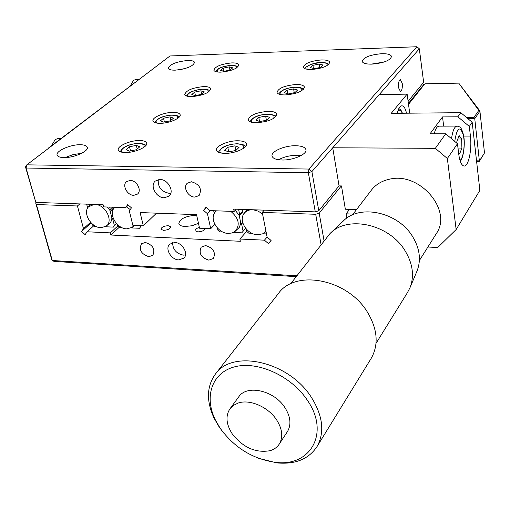 <?xml version="1.0" encoding="UTF-8"?>
<svg xmlns="http://www.w3.org/2000/svg" width="510" height="510" viewBox="0 0 510 510"><rect width="100%" height="100%" fill="white"/><g stroke="black" fill="none" stroke-linecap="round" stroke-linejoin="round"><path stroke-width="0.76" d="M224.884 153.363C234.931 153.644 248.121 147.728 246.387 143.794C245.597 141.863 242.76 140.856 237.896 140.773C227.893 140.562 214.812 146.402 216.572 150.386C217.349 152.26 220.122 153.249 224.884 153.363M125.275 152.535C134.882 152.821 148.589 146.6 146.606 142.927C145.879 141.385 143.527 140.582 139.549 140.524C129.993 140.295 116.382 146.44 118.377 150.169C119.091 151.661 121.393 152.452 125.275 152.535M159.987 123.324C169.122 123.445 181.783 117.925 180.106 114.61C179.431 113.118 177.072 112.366 173.011 112.359C163.933 112.283 151.362 117.74 153.045 121.099C153.708 122.553 156.022 123.292 159.987 123.324M191.709 96.626C203.114 95.478 209.457 92.826 210.738 88.676C210.114 87.242 207.748 86.541 203.643 86.585C192.302 87.745 186.003 90.404 184.748 94.554C185.359 95.957 187.68 96.645 191.709 96.626M220.804 72.139C231.591 71.017 237.609 68.582 238.865 64.84C238.285 63.463 235.92 62.819 231.782 62.902C221.059 64.037 215.08 66.472 213.849 70.221C214.423 71.559 216.737 72.203 220.804 72.139M311.54 69.5C322.428 68.455 328.491 66.045 329.728 62.271C329.103 60.62 326.336 59.842 321.427 59.931C310.603 60.99 304.585 63.406 303.38 67.186C303.985 68.793 306.708 69.564 311.54 69.5M285.256 94.943C296.775 93.885 303.169 91.252 304.432 87.051C303.756 85.31 300.964 84.456 296.049 84.494C284.586 85.565 278.243 88.204 277.019 92.412C277.676 94.108 280.423 94.949 285.256 94.943M256.492 122.776C268.732 121.705 275.489 118.824 276.764 114.119C276.037 112.283 273.22 111.352 268.317 111.333C256.141 112.423 249.441 115.317 248.204 120.022C248.918 121.807 251.679 122.725 256.492 122.776M402.243 83.41L400.388 79.719C398.82 80.491 398.202 83.168 398.546 87.752L400.388 91.418C401.963 90.652 402.581 87.981 402.243 83.41M164.252 197.778L169.071 196.114C174.713 191.588 167.994 179.227 159.974 179.469L155.333 181.05C149.545 185.532 156.2 197.95 164.252 197.778M158.272 179.622C157.73 187.03 161.3 191.588 168.988 193.29L170.869 193.118M194.852 197.083L199.104 195.553C202.215 188.91 199.665 184.314 191.448 181.758L187.323 183.217C182.593 187.094 188.113 197.217 194.852 197.083M133.792 195.324L137.49 194.093C142.175 190.523 136.667 180.228 130.146 180.425L126.563 181.605C121.782 185.143 127.251 195.47 133.792 195.324M278.517 159.738C283.968 156.831 290.222 155.333 297.273 155.231L301.187 155.531M295.564 145.732C301.531 145.854 304.967 147.122 305.879 149.538C307.613 154.033 293.467 160.344 282.208 160.006C276.375 159.84 273.016 158.591 272.123 156.258C270.357 151.706 284.357 145.477 295.564 145.732M80.312 144.725C84.15 144.783 86.439 145.548 87.191 147.033C89.524 150.896 74.154 157.941 63.941 157.59C60.212 157.507 57.981 156.748 57.241 155.32C54.908 151.381 70.17 144.445 80.312 144.725M371.089 64.158L383.781 62.105M381.652 53.703C387.543 53.595 390.832 54.519 391.521 56.482C390.182 60.511 383.635 63.061 371.886 64.145C366.084 64.215 362.852 63.297 362.183 61.385C363.483 57.356 369.973 54.793 381.652 53.703M187.546 60.486C191.62 60.39 193.959 61.009 194.552 62.347C193.175 66.3 186.737 68.901 175.23 70.163C171.226 70.233 168.938 69.621 168.351 68.321C169.709 64.362 176.109 61.755 187.546 60.486M179.724 69.723L184.837 68.614M65.108 157.571L73.134 154.594L81.6 153.332M233.656 209.113L234.141 211.44L209.929 210.598L206.027 207.238L203.554 210.375L207.442 213.722L210.719 228.709L199.563 228.225L196.535 214.653L140.11 212.562L143.342 225.796L132.868 225.344L129.279 210.879L131.465 207.857L127.723 204.618L125.543 207.653L103.67 206.888L103.103 204.701L35.828 202.425L25.5 166.98L26.813 164.838L308.945 169.059L416.893 46.741L419.322 48.781L311.903 171.583L318.775 210.732L315.282 211.873L233.656 209.113M236.232 209.202L234.141 211.44M206.352 207.519L203.554 210.375M210.464 210.611L207.442 213.722M214.837 224.355L210.719 228.709M156.506 213.167L143.342 225.796M128.31 205.128L125.543 207.653M416.893 46.741L169.996 55.966L26.813 164.838L26.087 168.032L35.828 202.425M25.5 166.98L26.087 168.032L308.352 172.718L308.945 169.059L311.903 171.583L308.352 172.718L315.282 211.873M408.108 101.324L423.644 82.301L419.322 48.781M427.884 247.031L437.733 247.497L456.144 229.538L447.353 158.502L435.336 148.333L332.73 147.773L339.061 185.889L318.775 210.732M126.429 206.843L130.228 209.572M134.053 225.394L132.179 227.364L126.748 228.85C116.905 228.888 108.075 213.907 114.399 207.774L114.897 207.283M112.939 207.213L113.424 209.119M134.844 225.426L132.179 227.364M140.32 225.662L140.594 226.791L139.485 228.276L131.293 227.913M117.313 224.413L117.657 225.783L119.512 227.39L121.648 227.485M95.268 204.433C105.755 204.778 113.877 221.614 105.927 226.325L100.821 227.683C91.092 227.734 82.288 212.606 88.676 206.684L94.229 204.402M90.531 204.593L88.676 206.684M113.341 208.781L110.447 211.389M105.927 226.325L110.428 222.634L111.397 220.766L111.932 218.019L112.633 218.631L113.163 218.146M116.573 223.66L114.425 225.643L112.633 218.631M91.749 223.482L92.061 224.661L93.885 226.249L95.829 226.332M114.425 225.643L113.367 227.116L105.239 226.752M111.932 218.019L109.981 210.496L107.431 207.022M86.643 204.14L87.669 208.023M109.688 207.098L110.402 209.897L109.981 210.496M110.402 209.897L113.022 207.544M230.762 211.325C238.871 218.203 240.344 224.859 235.186 231.291L232.069 232.968L228.308 233.427C218.07 233.421 209.125 219.192 215.048 212.237L216.418 210.821M235.225 210.279L239.19 215.309L240.803 223.291L239.26 227.454L235.186 231.291M213.684 210.726L214.27 213.46M238.565 209.278L239.687 214.71L239.19 215.309M239.687 214.71L242.664 211.478M242.747 222.698L241.593 223.966L243.098 231.279L245.712 228.372M240.803 223.291L241.593 223.966M217.413 228.008L217.878 230.176L219.829 231.852L222.755 231.986M243.098 231.279L241.797 232.834L233.37 232.458M239.324 215.577L242.747 211.873M253.164 209.776L258.073 211.063L262.561 213.99M265.971 231.285L262.656 233.835L257.582 234.747C247.261 234.721 238.278 220.766 244.029 213.588C245.871 211.127 248.517 209.846 251.965 209.737M263.396 210.12L263.944 210.528M243.34 214.723L242.244 209.406M245.616 211.274L247.063 209.572M246.26 229.022L246.751 231.438L248.733 233.14L251.902 233.28M266.494 233.931L262.803 233.765M48.399 148.416L48.762 148.142M48.329 148.142L149.137 71.827M61.149 138.395L58.484 138.395L55.258 139.491L51.516 145.72M138.733 79.439L135.749 79.522L133.524 80.331L130.432 85.744M220.639 70.342L223.291 68.117L229.29 66.867L232.687 67.83L230.061 70.061L224.011 71.317L220.639 70.342M223.928 71.298L223.291 68.117M229.927 70.087L229.29 66.867M194.686 92.106L200.934 90.805L204.357 91.908L201.501 94.337L195.202 95.65L191.805 94.522L194.686 92.106L195.432 95.599M201.654 94.21L200.934 90.805M170.059 116.873L173.496 118.148L170.378 120.793L163.806 122.158L160.401 120.864L163.544 118.224L170.059 116.873L170.85 120.392M164.405 122.03L163.544 118.224M139.753 146.829L136.342 149.736L129.464 151.158L126.059 149.659L129.502 146.772L136.317 145.363L139.753 146.829M137.19 149.009L136.317 145.363M130.509 150.941L129.502 146.772M239.024 147.384L235.92 150.424L228.69 151.916L224.636 150.348L227.779 147.32L234.944 145.841L239.024 147.384M235.875 150.437L234.944 145.841M228.722 151.91L227.779 147.32M265.627 116.044L269.662 117.37L266.845 120.137L259.947 121.565L255.937 120.213L258.793 117.459L265.627 116.044L266.418 120.226M259.552 121.431L258.793 117.459M297.572 90.04L294.997 92.559L288.399 93.929L284.44 92.763L287.053 90.251L293.588 88.893L297.572 90.04M294.264 92.712L293.588 88.893M287.672 93.712L287.053 90.251M319.171 64.05L323.098 65.038L320.739 67.346L314.421 68.665L310.513 67.651L312.91 65.35L319.171 64.05L319.757 67.556M313.42 68.404L312.91 65.35M208.845 260.151L213.378 258.493C215.947 252.284 213.358 247.975 205.606 245.559L201.189 247.152C198.524 253.349 201.074 257.677 208.845 260.151M148.831 256.677L152.809 255.331C155.454 249.288 152.968 245.004 145.35 242.473L141.474 243.774C138.745 249.798 141.193 254.101 148.831 256.677M199.391 227.466C196.407 228.314 194.973 229.404 195.094 230.737L197.759 231.903C202.036 231.648 204.459 230.501 205.033 228.461L205.039 228.518M163.487 230.361C167.93 230.042 170.334 228.85 170.703 226.784L168.185 225.701C163.755 226.019 161.358 227.218 160.994 229.283L163.487 230.361M198.466 223.329L192.002 225.758L185.06 226.478C181.547 226.274 179.463 225.382 178.793 223.801C179.679 218.866 185.442 216.017 196.095 215.258L196.675 215.29M174.694 242.46C182.261 242.473 188.827 253.636 183.925 258.092L178.768 259.909C171.169 259.82 164.66 248.619 169.69 244.194L174.694 242.46M185.481 254.955L183.3 255.134C176.205 253.54 172.66 249.371 172.667 242.613M321.064 244.583L315.703 214.283L262.248 212.421L267.112 237.08L271.09 240.497L268.4 243.589L264.435 240.178L239.878 239.018L240.35 241.287L110.919 235.021L110.364 232.879L87.102 231.776L93.559 225.968M87.102 231.776L85.1 234.638L81.504 231.514L83.493 228.646L77.424 205.976L36.427 204.542L52.275 260.502L296.839 275.802M110.364 232.879L117.842 225.943M110.919 235.021L119.308 227.211M239.878 239.018L246.732 231.336M264.435 240.178L267.112 237.061M268.4 243.589L271.052 240.459M262.248 212.421L264.276 210.152M315.703 214.283L319.196 213.142L341.317 185.933M408.395 103.441L423.912 84.367L422.548 83.646M319.196 213.142L324.041 240.752M423.976 84.87L423.912 84.367M81.504 231.514L91.15 222.895M83.493 228.646L90.608 222.303M77.424 205.976L79.828 203.911M296.189 276.643L54.098 261.407L52.275 260.502L51.644 259.265L35.821 203.413L36.988 202.464M35.821 203.413L36.427 204.542M406.495 113.201C405.437 108.509 403.926 106.042 401.982 105.799C399.98 105.914 398.393 108.413 397.22 113.284M443.668 126.136L442.533 116.917L430.032 133.818L445.721 133.805L457.476 143.731L458.649 153.586C459.695 161.313 461.48 165.457 464.004 166.011C468.473 166.904 472.126 149.557 470.418 136.1L469.321 126.442L472.183 122.266L460.81 112.691L391.221 113.341L407.133 94.127L379.23 94.611L332.73 147.773M442.533 116.917L457.872 116.796L469.321 126.442M447.353 158.502L457.476 143.731M435.336 148.333L445.721 133.805M407.133 94.127L409.715 113.169M339.061 185.889L341.49 185.94L345.34 209.234L356.522 209.597M457.872 116.796L460.81 112.691M472.183 122.266L479.865 190.383L456.144 229.538M353.092 214.085L346.105 213.843L346.813 218.14M346.105 213.843L349.567 209.374M479.923 111.154L474.759 118.69L473.969 117.421L478.813 110.377L479.923 111.154L484.494 152.936L479.413 161.268L478.884 161.313M467.982 118.734L474.759 118.69L479.413 161.268M478.813 110.377L458.681 83.073L479.776 110.772M434.195 133.811C435.489 128.762 437.127 126.212 439.11 126.155L456.928 126.091M456.941 143.284L456.883 141.302L459.147 135.583L461.646 139L461.901 148.066L459.669 153.803L458.49 152.235M457.795 138.994L461.646 139M457.986 148.04L461.901 148.066M435.916 234.275L436.433 233.459C452.772 209.986 419.194 171.303 389.2 179.284C381.62 180.967 375.666 184.607 371.35 190.198L352.416 214.965M287.226 431.938L287.512 431.498C291.414 424.651 290.585 416.74 285.033 407.777C274.233 390.354 246.751 384.228 238.686 396.939L229.927 408.848C225.401 415.956 226.14 424.25 232.146 433.736C242.926 447.512 255.529 453.173 269.962 450.712C274.093 449.501 277.223 447.244 279.346 443.955C283.254 437.083 282.381 429.114 276.732 420.049C268.381 406.98 249.728 398.89 238.1 403.072L233.44 405.386L229.927 408.848M307.651 400.681C291.873 376.323 258.321 360.876 235.295 366.671C212.083 372.192 203.79 396.436 215.322 419.87L220.103 428.139C234.052 447.404 252.252 458.77 274.692 462.232C309.94 467.6 330.27 433.545 307.651 400.681M258.589 458.299L276.707 462.882C295.398 464.629 308.913 459.076 317.239 446.231C324.723 432.18 322.868 416.045 311.674 397.813C289.285 361.443 232.464 348.732 215.322 374.187C206.62 386.459 206.219 401.14 214.104 418.219L219.141 426.934L223.75 433.079M370.738 359.104L371.478 357.905C378.796 344.288 377.483 329.097 367.538 312.337C347.692 278.913 295.137 268.999 278.262 293.703L215.322 374.187M407.331 292.81L409.983 287.748C414.426 276.171 412.877 263.995 405.335 251.213C389.5 224.017 347.348 214.888 329.9 233.695L290.566 283.885M416.912 271.288L417.065 270.918C421.209 260.138 419.819 248.842 412.883 237.042C398.348 211.95 359.422 203.688 343.103 221.219L330.614 233.025M402.237 113.239C400.866 109.899 399.349 109.325 397.672 111.518M236.283 68.123C237.22 66.319 235.448 65.427 230.973 65.446C220.868 66.727 216.355 68.914 217.432 71.993M207.984 92.348C209.157 90.334 207.417 89.307 202.763 89.256C194.635 89.263 184.378 94.477 188.681 96.479M177.142 118.747C178.596 116.497 176.9 115.305 172.061 115.183C163.353 115.069 152.222 121.087 157.411 123.191M143.393 147.632C145.171 145.101 143.539 143.731 138.503 143.52C129.151 143.24 117.019 150.259 123.267 152.426M242.581 148.933C244.985 145.898 243.104 144.222 236.933 143.909C226.784 143.622 215.048 150.801 221.984 153.172M273.315 118.588C275.266 115.91 273.309 114.476 267.438 114.285C258.06 114.17 247.261 120.271 252.973 122.553M301.27 90.984C302.838 88.606 300.83 87.369 295.245 87.286C286.543 87.299 276.56 92.546 281.271 94.707M326.808 65.758C328.058 63.642 326.017 62.577 320.688 62.571C310.201 63.852 305.707 66.083 307.211 69.271M463.673 136.1L470.418 136.1M476.531 160.828L479.47 160.86L484.494 152.936M466.491 117.478L473.969 117.421M458.388 83.136L425.372 83.85M458.681 83.073L425.27 83.793L424.575 84.131L408.523 104.359M459.994 160.369C463.437 158.61 465.343 143.635 463.271 134.863C459.835 125.288 456.986 127.468 454.735 141.423M451.535 138.714C452.657 130.617 454.518 126.41 457.132 126.085C460.396 127.13 460.932 126.474 463.322 134.264C465.432 141.55 463.87 157.411 460.288 161.275M246.47 144.209L246.387 143.794M146.714 143.399L146.606 142.927M180.183 114.973L180.106 114.61M305.879 149.538L305.949 149.94M87.191 147.033L87.331 147.568M114.399 207.774L114.826 207.277M215.048 212.237L216.081 210.808M264.932 232.375L266.003 231.444M244.029 213.588L245.839 210.949M402.454 113.233L400.968 110.154L398.845 108.515M237.826 67.014C238.342 66.281 236.143 65.72 231.228 65.337C222.462 66.281 217.247 68.359 215.59 71.578M209.757 91.016C210.139 90.174 207.908 89.55 203.063 89.142C193.602 90.174 188.088 92.463 186.526 95.988M179.182 117.141C179.341 116.146 177.085 115.451 172.412 115.05C163.162 115.668 157.316 118.192 154.874 122.61M145.752 145.681C145.637 144.515 143.361 143.737 138.924 143.361C128.966 143.992 122.751 146.784 120.271 151.75M245.444 146.676C245.712 145.331 243.002 144.355 237.309 143.743C227.097 144.298 220.817 147.129 218.471 152.229M275.751 116.752C276.286 115.623 273.621 114.756 267.756 114.144C258.289 114.699 252.38 117.236 250.04 121.762M303.361 89.473C301.996 87.816 299.376 87.044 295.513 87.159C286.697 87.72 281.125 90.015 278.804 94.044M328.612 64.509C327.943 63.202 325.38 62.52 320.917 62.462C311.852 62.513 303.871 67.779 305.12 68.722M479.177 161.409L476.595 161.383M424.575 84.131L408.465 103.957M436.433 233.459L419.379 260.54M215.322 419.87L214.104 418.219M417.065 270.918L409.983 287.748M407.981 291.758L376.023 343.364M371.478 357.905L317.239 446.231M274.692 462.232L276.707 462.882M287.512 431.498L279.346 443.955"/></g></svg>
